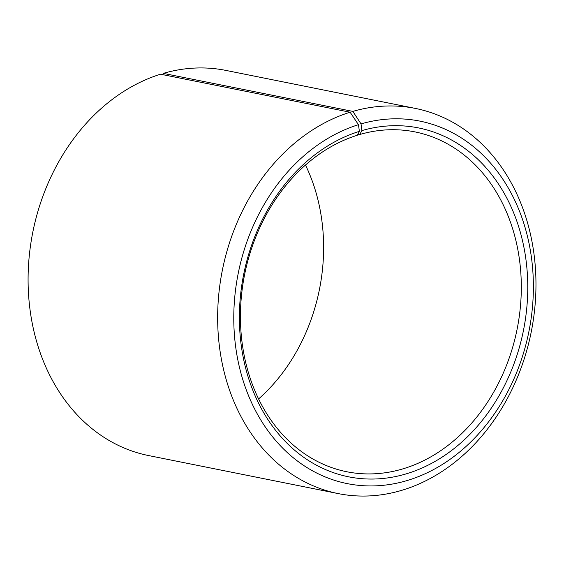<?xml version="1.0" encoding="UTF-8"?>
<svg xmlns="http://www.w3.org/2000/svg" width="564" height="564" viewBox="0 0 564 564"><rect width="100%" height="100%" fill="white"/><g stroke="black" fill="none" stroke-linecap="round" stroke-linejoin="round"><path stroke-width="0.85" d="M357.9 134.147L359.74 134.514A173.31 138.956 -78.7 0 1 414.956 131.898A173.31 138.956 -78.7 0 1 521.157 295.176A173.31 138.956 -78.7 0 1 402.012 469.128A173.31 138.956 -78.7 0 1 346.789 471.751A173.31 138.956 -78.7 0 1 240.539 309.974A173.31 138.956 -78.7 0 1 357.315 135.247L359.395 131.349L358.457 124.686L350.117 112.222L160.55 74.201A196.42 157.483 -78.7 0 0 28.2 272.229A196.42 157.483 -78.7 0 0 148.621 455.571L338.188 493.592A196.42 157.483 -78.7 0 1 217.76 310.249A196.42 157.483 -78.7 0 1 350.117 112.222M359.74 134.514L361.884 130.601L361.038 123.904L352.86 111.397L163.292 73.376L162.615 74.617M163.292 73.376A196.42 157.483 -78.7 0 1 225.875 70.408L415.435 108.429A196.42 157.483 -78.7 0 1 535.8 293.47A196.42 157.483 -78.7 0 1 400.764 490.624A196.42 157.483 -78.7 0 1 338.188 493.592M352.86 111.397A196.42 157.483 -78.7 0 1 415.435 108.429M361.038 123.904A184.865 148.219 -78.7 0 1 531.676 259.313A184.865 148.219 -78.7 0 1 406.129 480.831A184.865 148.219 -78.7 0 1 235.689 346.98A184.865 148.219 -78.7 0 1 358.457 124.686M361.884 130.601A177.928 142.664 -78.7 0 1 526.12 260.928A177.928 142.664 -78.7 0 1 405.283 474.134A177.928 142.664 -78.7 0 1 241.23 345.309A177.928 142.664 -78.7 0 1 359.395 131.349M305.484 165.055A173.31 138.956 -78.7 0 1 258.573 398.945"/></g></svg>
